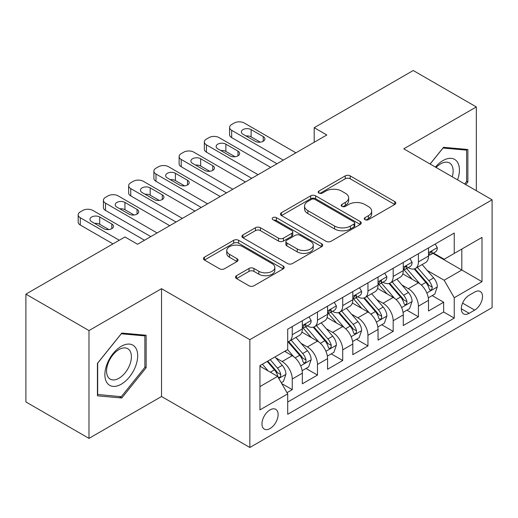 <?xml version="1.0" encoding="UTF-8"?>
<svg xmlns="http://www.w3.org/2000/svg" width="518" height="518" viewBox="0 0 518 518"><rect width="100%" height="100%" fill="white"/><g stroke="black" fill="none" stroke-linecap="round" stroke-linejoin="round"><path stroke-width="0.78" d="M364.989 219.671A2.454 1.418 0 0 0 368.46 219.671L394.774 204.474A3.503 2.02 0 0 0 395.804 203.043A3.503 2.02 0 0 0 394.774 201.619L350.194 175.874A3.503 2.02 0 0 0 345.241 175.874L318.92 191.071A2.454 1.418 0 0 0 318.201 192.068A2.454 1.418 0 0 0 318.92 193.072A2.454 1.418 0 0 0 322.39 193.072L325.796 191.103A11.208 6.469 0 0 1 341.647 191.103L345.364 193.253A11.208 6.469 0 0 1 348.646 197.824A11.208 6.469 0 0 1 345.364 202.402L341.958 204.37A2.454 1.418 0 0 0 341.239 205.368A2.454 1.418 0 0 0 341.958 206.371A2.454 1.418 0 0 0 345.422 206.371L348.828 204.403A11.208 6.469 0 0 1 364.678 204.403L368.395 206.546A11.208 6.469 0 0 1 371.678 211.124A11.208 6.469 0 0 1 368.395 215.702L364.989 217.67A2.454 1.418 0 0 0 364.271 218.667A2.454 1.418 0 0 0 364.989 219.671L364.989 217.67M270.04 428.548A11.422 6.592 120 0 0 277.499 418.479A11.422 6.592 120 0 0 275.751 409.33A11.422 6.592 120 0 0 270.04 409.893A11.422 6.592 120 0 0 262.581 419.962A11.422 6.592 120 0 0 264.329 429.111A11.422 6.592 120 0 0 270.04 428.548M236.499 275.693A3.503 2.02 0 0 0 235.476 277.124A3.503 2.02 0 0 0 236.499 278.548L249.009 285.774A3.503 2.02 0 0 0 253.962 285.774L283.191 268.9A3.503 2.02 0 0 0 284.22 267.469A3.503 2.02 0 0 0 283.191 266.038L238.61 240.3A3.503 2.02 0 0 0 233.657 240.3L204.429 257.174A3.503 2.02 0 0 0 203.399 258.599A3.503 2.02 0 0 0 204.429 260.03L219.535 268.758A3.503 2.02 0 0 0 224.488 268.758L236.998 261.532A3.503 2.02 0 0 0 238.021 260.101A3.503 2.02 0 0 0 236.998 258.676L229.506 254.344A9.369 5.407 0 0 1 226.761 250.524A9.369 5.407 0 0 1 232.543 245.526A9.369 5.407 0 0 1 242.754 246.697L272.105 263.643A9.369 5.407 0 0 1 274.851 267.469A9.369 5.407 0 0 1 269.069 272.468A9.369 5.407 0 0 1 258.858 271.296L253.962 268.466A3.503 2.02 0 0 0 249.009 268.466L236.499 275.693L236.499 278.548M161.532 288.681L88.986 330.568L25.9 294.146L25.9 401.955L88.986 438.377L161.532 396.497L249.851 447.487L249.851 339.672L161.532 288.681L161.532 396.497M476.327 190.708L476.327 106.935L403.781 148.821L492.1 199.812L249.851 339.672M476.327 106.935L413.241 70.513L314.199 127.7L314.199 142.269M25.9 294.146L124.942 236.966L137.561 244.25L326.819 134.984L314.199 127.7M326.042 241.297A3.503 2.02 0 0 0 330.996 241.297L360.224 224.423A3.503 2.02 0 0 0 361.247 222.993A3.503 2.02 0 0 0 360.224 221.562L315.637 195.823A3.503 2.02 0 0 0 310.683 195.823L281.455 212.697A3.503 2.02 0 0 0 280.432 214.128A3.503 2.02 0 0 0 281.455 215.559L326.042 241.297M273.892 220.202A2.454 1.418 0 0 1 276.379 220.545L276.379 217.631L321.71 243.803A3.503 2.02 0 0 1 322.733 245.234A3.503 2.02 0 0 1 321.71 246.659L292.482 263.532A3.503 2.02 0 0 1 287.529 263.532L242.942 237.794L242.942 234.932A3.503 2.02 0 0 0 241.919 236.363A3.503 2.02 0 0 0 242.942 237.794M242.942 234.932L255.452 227.713A3.503 2.02 0 0 1 260.405 227.713L278.483 238.15A3.503 2.02 0 0 0 283.437 238.15L291.738 233.359A3.503 2.02 0 0 0 292.761 231.934A3.503 2.02 0 0 0 291.738 230.504L272.915 219.632A2.454 1.418 0 0 1 272.196 218.635A2.454 1.418 0 0 1 273.705 217.327A2.454 1.418 0 0 1 276.379 217.631M287.011 392.67L292.249 389.646L281.773 383.598M275.816 357.873L282.155 361.525A14.277 8.243 60 0 1 292.249 379.008L302.337 373.18L302.337 383.819L317.482 375.077L305.996 368.447M301.049 343.305L307.388 346.956A14.277 8.243 60 0 1 317.482 364.439L327.577 358.611L327.577 369.25L342.715 360.509L331.235 353.878M326.282 328.729L332.621 332.388A14.277 8.243 60 0 1 342.715 349.87L352.81 344.043L352.81 354.681L367.948 345.94L356.468 339.309M351.521 314.161L357.854 317.819A14.277 8.243 60 0 1 367.948 335.301L378.043 329.474L378.043 340.112L393.181 331.371L381.701 324.741M376.754 299.592L383.087 303.25A14.277 8.243 60 0 1 393.181 320.733L403.276 314.905L403.276 325.544L418.415 316.802L418.415 306.164A14.277 8.243 -120 0 0 408.32 288.681L401.987 285.023M406.934 310.172L418.415 316.802M302.337 373.18A14.277 8.243 -120 0 0 292.249 355.698L284.673 351.327M327.577 358.611A14.277 8.243 -120 0 0 317.482 341.129L301.877 332.122M352.81 344.043A14.277 8.243 -120 0 0 342.715 326.56L327.111 317.553M378.043 329.474A14.277 8.243 -120 0 0 367.948 311.991L352.344 302.985M403.276 314.905A14.277 8.243 -120 0 0 393.181 297.423L377.577 288.416M474.689 292.035L469.14 295.241A11.066 6.384 120 0 0 461.907 304.992A11.066 6.384 120 0 0 463.604 313.856A11.066 6.384 120 0 0 469.14 313.306L474.689 310.101A11.066 6.384 120 0 0 481.915 300.349A11.066 6.384 120 0 0 480.218 291.485A11.066 6.384 120 0 0 474.689 292.035M249.851 447.487L492.1 307.627L492.1 199.812M259.945 386.583L277.609 376.385L287.704 393.868L287.704 414.27L454.247 318.11L454.247 297.714L444.153 280.232L427.22 270.454M287.704 393.868L259.945 409.893L259.945 365.604L287.704 349.579L287.704 329.183L454.247 233.029L454.247 253.425L482.005 237.399L482.005 281.688L454.247 297.714M307.252 325.906L307.388 325.977A14.277 8.243 60 0 0 314.523 326.69L324.618 320.862A14.277 8.243 -120 0 0 327.577 314.322L327.577 306.164M332.491 311.337L332.621 311.409A14.277 8.243 60 0 0 339.756 312.121L349.851 306.293A14.277 8.243 -120 0 0 352.81 299.754L352.81 291.595M357.724 296.769L357.854 296.84A14.277 8.243 60 0 0 364.989 297.552L375.084 291.725A14.277 8.243 -120 0 0 378.043 285.185L378.043 277.026M382.957 282.2L383.087 282.271A14.277 8.243 60 0 0 390.229 282.983L400.317 277.156A14.277 8.243 -120 0 0 403.276 270.616L403.276 262.458M287.704 402.033L443.648 311.991L443.648 302.234L428.509 310.975L428.509 300.336A14.277 8.243 -120 0 0 418.415 282.854L402.81 273.847M408.19 267.631L408.32 267.702A14.277 8.243 -120 0 0 415.462 268.415A14.277 8.243 -120 0 0 418.415 261.875L418.415 253.716M415.462 268.415L425.556 262.587A14.277 8.243 -120 0 0 428.509 256.047L428.509 247.889M292.249 326.56L292.249 334.719A14.277 8.243 60 0 1 289.29 341.258A14.277 8.243 60 0 1 287.704 341.835M289.29 341.258L299.385 335.431A14.277 8.243 -120 0 0 302.337 328.891L302.337 320.733M317.482 311.991L317.482 320.15A14.277 8.243 60 0 1 314.523 326.69M342.715 297.423L342.715 305.581A14.277 8.243 60 0 1 339.756 312.121M367.948 282.854L367.948 291.012A14.277 8.243 60 0 1 364.989 297.552M393.181 268.285L393.181 276.444A14.277 8.243 60 0 1 390.229 282.983M393.181 320.733L393.181 331.371M367.948 335.301L367.948 345.94M342.715 349.87L342.715 360.509M317.482 364.439L317.482 375.077M292.249 379.008L292.249 389.646M277.609 376.385L259.945 366.187M444.153 280.232L461.816 270.033L461.816 249.054L482.005 237.399M432.918 253.354L482.005 281.688M433.424 253.062L444.153 259.253L454.247 253.425M88.986 330.568L88.986 438.377M432.167 295.603L443.648 302.234M443.648 311.991L454.247 318.11M465.753 184.602L467.877 181.96L467.877 149.488L443.525 147.313L430.095 164.018M97.436 395.83L121.788 398.005L146.141 367.709L146.141 335.243L121.788 333.068L97.436 363.358L97.436 395.83M466.614 181.229L467.877 181.96M144.878 366.984L146.141 367.709M119.218 396.516L121.788 398.005M365.973 220.014L368.395 218.615A11.208 6.469 0 0 0 371.678 214.038L371.678 211.124M348.646 197.824L348.646 200.738A11.208 6.469 0 0 1 345.364 205.316L342.935 206.714M394.729 204.5L350.194 178.788A3.503 2.02 0 0 0 345.241 178.788L319.904 193.415M360.178 224.449L315.637 198.737A3.503 2.02 0 0 0 310.683 198.737L281.507 215.585M354.034 223.996A2.454 1.418 0 0 0 354.746 222.993A2.454 1.418 0 0 0 354.034 221.995L314.899 199.398A2.454 1.418 0 0 0 311.428 199.398L307.834 201.47A11.208 6.469 0 0 0 304.552 206.047A11.208 6.469 0 0 0 307.834 210.625L334.589 226.068A11.208 6.469 0 0 0 350.44 226.068L354.034 223.996L354.034 226.91A2.454 1.418 0 0 0 354.746 225.906L354.746 222.993M304.552 206.047L304.552 208.961A11.208 6.469 0 0 0 307.834 213.539L307.834 210.625M354.034 226.91L350.44 228.982A11.208 6.469 0 0 1 334.589 228.982L307.834 213.539M242.987 237.82L255.452 230.627L255.452 227.713M292.761 231.934L292.761 234.848A3.503 2.02 0 0 1 291.738 236.273L283.437 241.064A3.503 2.02 0 0 1 278.483 241.064L260.405 230.627A3.503 2.02 0 0 0 255.452 230.627M276.379 220.545L321.659 246.691M297.248 248.983A9.369 5.407 0 0 0 307.459 250.155A9.369 5.407 0 0 0 313.241 245.156A9.369 5.407 0 0 0 310.502 241.336L300.155 235.366A3.503 2.02 0 0 0 295.202 235.366L286.907 240.151A3.503 2.02 0 0 0 285.884 241.582A3.503 2.02 0 0 0 286.907 243.013L297.248 248.983L297.248 251.897A9.369 5.407 0 0 0 307.459 253.069A9.369 5.407 0 0 0 313.241 248.07L313.241 245.156M285.884 241.582L285.884 244.496A3.503 2.02 0 0 0 286.907 245.927L286.907 243.013M297.248 251.897L286.907 245.927M274.851 267.469L274.851 270.383A9.369 5.407 0 0 1 269.069 275.382A9.369 5.407 0 0 1 258.858 274.21L253.962 271.38A3.503 2.02 0 0 0 249.009 271.38L236.551 278.58M226.761 250.524L226.761 253.438A9.369 5.407 0 0 0 229.506 257.258L229.506 254.344M236.953 261.558L229.506 257.258M283.145 268.926L238.61 243.214A3.503 2.02 0 0 0 233.657 243.214L204.474 260.062M428.295 297.837L434.816 294.075L437.341 286.791A9.46 5.458 -120 0 0 433.657 277.907L422.131 264.562M419.82 283.78L406.643 268.525M412.322 279.338L404.675 270.48A22.662 13.086 -120 0 0 403.969 269.69M414.173 268.926L425.835 282.427A9.46 5.458 60 0 1 429.208 288.94L429.895 290.061L431.17 289.879L432.031 288.843L432.239 287.192A9.46 5.458 -120 0 0 428.865 280.678L417.333 267.327M414.86 268.706L427.389 283.21A4.817 2.784 60 0 1 428.606 285.094L432.239 287.192M283.288 160.114L231.682 130.322A7.135 4.118 0 0 1 229.591 127.409A7.135 4.118 0 0 1 231.682 124.495L234.207 123.038A7.135 4.118 0 0 1 244.302 123.038L295.907 152.829M229.591 127.409L229.591 134.693A7.135 4.118 180 0 0 231.682 137.607L276.981 163.759M435.198 244.03L437.341 247.746A9.46 5.458 60 0 1 435.385 251.929L430.587 254.694A9.46 5.458 -120 0 0 432.239 252.519L432.038 251.677L430.853 251.916L429.208 254.267A9.46 5.458 60 0 1 428.509 255.614M243.039 134.253A5.711 3.296 180 0 1 241.369 131.922A5.711 3.296 180 0 1 244.891 128.878A5.711 3.296 180 0 1 251.113 129.591L263.228 136.584A5.711 3.296 180 0 1 264.899 138.915A5.711 3.296 180 0 1 261.376 141.964A5.711 3.296 180 0 1 255.154 141.246L243.039 134.253M428.826 255.141L428.865 255.141A9.46 5.458 -120 0 0 430.587 254.694M246.011 135.969A5.711 3.296 180 0 1 251.113 136.875L260.256 142.152M457.556 179.869A23.193 13.39 120 0 0 443.019 160.554A23.193 13.39 120 0 0 435.424 167.094M452.253 176.813A17.56 10.14 120 0 0 449.501 162.956A17.56 10.14 120 0 0 440.721 163.824A17.56 10.14 120 0 0 436.124 167.495M430.147 164.044L443.019 148.031L466.614 150.142L466.614 181.598L464.691 183.987M465.047 149.236L466.614 150.142M135.489 366.511A23.193 13.39 120 0 0 129.487 344.107A23.193 13.39 120 0 0 107.077 363.973A23.193 13.39 120 0 0 113.086 386.383A23.193 13.39 120 0 0 135.489 366.511M129.74 364.873A17.56 10.14 120 0 0 127.765 348.705A17.56 10.14 120 0 0 108.23 362.956A17.56 10.14 120 0 0 110.204 379.124A17.56 10.14 120 0 0 129.74 364.873M97.688 394.593L97.688 363.137L121.283 333.786L144.878 335.891L144.878 367.353L121.283 396.704L97.436 394.451M143.318 334.991L144.878 335.891M403.062 312.406L409.583 308.644L412.108 301.359A9.46 5.458 -120 0 0 408.424 292.476L396.892 279.131M394.586 298.349L381.41 283.093M387.088 293.907L379.435 285.049A22.662 13.086 -120 0 0 378.736 284.259M388.94 283.495L400.602 296.995A9.46 5.458 60 0 1 403.975 303.509L404.662 304.629L405.937 304.448L406.792 303.412L406.999 301.761A9.46 5.458 -120 0 0 403.632 295.247L392.1 281.896M389.627 283.275L402.156 297.779A4.817 2.784 60 0 1 403.373 299.663L406.999 301.761M377.829 326.975L384.35 323.213L386.875 315.928A9.46 5.458 -120 0 0 383.19 307.044L371.659 293.7M369.353 312.917L356.17 297.662M361.849 308.475L354.202 299.618A22.662 13.086 -120 0 0 353.503 298.828M363.707 298.064L375.369 311.564A9.46 5.458 60 0 1 378.742 318.078L379.429 319.198L380.704 319.017L381.559 317.981L381.766 316.33A9.46 5.458 -120 0 0 378.393 309.816L366.867 296.464M364.394 297.844L376.923 312.348A4.817 2.784 60 0 1 378.134 314.232L381.766 316.33M352.596 341.543L359.116 337.781L361.642 330.497A9.46 5.458 -120 0 0 357.957 321.62L346.425 308.268M344.114 327.486L330.937 312.231M336.616 323.044L328.969 314.186A22.662 13.086 -120 0 0 328.27 313.396M338.474 312.632L350.136 326.133A9.46 5.458 60 0 1 353.503 332.647L354.195 333.767L355.471 333.586L356.326 332.55L356.533 330.898A9.46 5.458 -120 0 0 353.159 324.385L341.634 311.033M339.16 312.412L351.69 326.916A4.817 2.784 60 0 1 352.9 328.8L356.533 330.898M327.363 356.112L333.883 352.35L336.402 345.066A9.46 5.458 -120 0 0 332.724 336.188L321.192 322.837M318.881 342.055L305.704 326.8M311.383 337.613L303.736 328.755A22.662 13.086 -120 0 0 303.036 327.965M313.235 327.201L324.903 340.702A9.46 5.458 60 0 1 328.27 347.215L328.956 348.336L330.238 348.154L331.093 347.118L331.3 345.467A9.46 5.458 -120 0 0 327.926 338.953L316.401 325.602M313.921 326.981L326.457 341.485A4.817 2.784 60 0 1 327.667 343.369L331.3 345.467M258.055 174.683L206.449 144.891A7.135 4.118 0 0 1 204.357 141.977A7.135 4.118 0 0 1 206.449 139.064L208.974 137.607A7.135 4.118 0 0 1 219.069 137.607L270.668 167.398M204.357 141.977L204.357 149.262A7.135 4.118 180 0 0 206.449 152.175L251.748 178.328M409.965 258.599L412.108 262.315A9.46 5.458 60 0 1 410.152 266.498L405.354 269.263A9.46 5.458 -120 0 0 406.999 267.087L406.805 266.246L405.62 266.485L403.975 268.836A9.46 5.458 60 0 1 403.276 270.182M217.806 148.821A5.711 3.296 180 0 1 216.136 146.49A5.711 3.296 180 0 1 219.658 143.447A5.711 3.296 180 0 1 225.88 144.159L237.995 151.152A5.711 3.296 180 0 1 239.666 153.483A5.711 3.296 180 0 1 236.143 156.533A5.711 3.296 180 0 1 229.921 155.814L217.806 148.821M403.593 269.71L403.632 269.71A9.46 5.458 -120 0 0 405.354 269.263M220.778 150.537A5.711 3.296 180 0 1 225.88 151.444L235.023 156.721M232.822 189.251L181.216 159.46A7.135 4.118 0 0 1 179.124 156.546A7.135 4.118 0 0 1 181.216 153.632L183.741 152.175A7.135 4.118 0 0 1 193.836 152.175L245.435 181.967M179.124 156.546L179.124 163.83A7.135 4.118 180 0 0 181.216 166.744L226.508 192.897M384.732 273.167L386.875 276.884A9.46 5.458 60 0 1 384.913 281.067L380.121 283.832A9.46 5.458 -120 0 0 381.766 281.656L381.565 280.814L380.387 281.054L378.742 283.404A9.46 5.458 60 0 1 378.043 284.751M192.573 163.39A5.711 3.296 180 0 1 190.896 161.059A5.711 3.296 180 0 1 194.425 158.016A5.711 3.296 180 0 1 200.647 158.728L212.756 165.721A5.711 3.296 180 0 1 214.433 168.052A5.711 3.296 180 0 1 210.904 171.102A5.711 3.296 180 0 1 204.681 170.383L192.573 163.39M378.36 284.278L378.393 284.278A9.46 5.458 -120 0 0 380.121 283.832M195.539 165.106A5.711 3.296 180 0 1 200.647 166.013L209.79 171.29M207.582 203.82L155.983 174.029A7.135 4.118 0 0 1 153.891 171.115A7.135 4.118 0 0 1 155.983 168.201L158.508 166.744A7.135 4.118 0 0 1 168.596 166.744L220.202 196.536M153.891 171.115L153.891 178.399A7.135 4.118 180 0 0 155.983 181.313L201.275 207.465M359.492 287.736L361.642 291.453A9.46 5.458 60 0 1 359.68 295.636L354.888 298.4A9.46 5.458 -120 0 0 356.533 296.225L356.332 295.383L355.154 295.623L353.503 297.973A9.46 5.458 60 0 1 352.81 299.32M167.34 177.959A5.711 3.296 180 0 1 165.663 175.628A5.711 3.296 180 0 1 169.192 172.585A5.711 3.296 180 0 1 175.414 173.297L187.522 180.29A5.711 3.296 180 0 1 189.199 182.621A5.711 3.296 180 0 1 185.671 185.671A5.711 3.296 180 0 1 179.448 184.952L167.34 177.959M353.121 298.847L353.159 298.847A9.46 5.458 -120 0 0 354.888 298.4M170.305 179.675A5.711 3.296 180 0 1 175.414 180.581L184.557 185.858M182.349 218.389L130.75 188.597A7.135 4.118 0 0 1 128.658 185.684A7.135 4.118 0 0 1 130.75 182.77L133.268 181.313A7.135 4.118 0 0 1 143.363 181.313L194.969 211.104M128.658 185.684L128.658 192.968A7.135 4.118 180 0 0 130.75 195.882L176.042 222.034M334.259 302.305L336.402 306.021A9.46 5.458 60 0 1 334.447 310.204L329.655 312.969A9.46 5.458 -120 0 0 331.3 310.794L331.099 309.952L329.921 310.191L328.27 312.542A9.46 5.458 60 0 1 327.577 313.889M142.1 192.528A5.711 3.296 180 0 1 140.43 190.197A5.711 3.296 180 0 1 143.952 187.153A5.711 3.296 180 0 1 150.181 187.866L162.289 194.859A5.711 3.296 180 0 1 163.96 197.19A5.711 3.296 180 0 1 160.438 200.239A5.711 3.296 180 0 1 154.215 199.521L142.1 192.528M327.888 313.416L327.926 313.416A9.46 5.458 -120 0 0 329.655 312.969M145.072 194.244A5.711 3.296 180 0 1 150.181 195.15L159.317 200.427M302.13 370.681L308.65 366.919L311.169 359.634A9.46 5.458 -120 0 0 307.485 350.757L295.959 337.406M293.648 356.624L287.613 349.637M286.15 352.182L285.165 351.042M288.002 341.77L299.663 355.27A9.46 5.458 60 0 1 303.036 361.784L303.723 362.904L305.005 362.723L305.86 361.687L306.067 360.036A9.46 5.458 -120 0 0 302.693 353.522L291.161 340.171M288.688 341.55L301.217 356.054A4.817 2.784 60 0 1 302.434 357.938L306.067 360.036M157.116 232.958L105.517 203.166A7.135 4.118 0 0 1 103.425 200.252A7.135 4.118 0 0 1 105.517 197.339L108.035 195.882A7.135 4.118 0 0 1 118.13 195.882L169.736 225.673M103.425 200.252L103.425 207.537A7.135 4.118 180 0 0 105.517 210.45L150.809 236.603M309.026 316.874L311.169 320.59A9.46 5.458 60 0 1 309.214 324.773L304.416 327.538A9.46 5.458 -120 0 0 306.067 325.362L305.866 324.521L304.681 324.76L303.036 327.111A9.46 5.458 60 0 1 302.337 328.457M116.867 207.096A5.711 3.296 180 0 1 115.197 204.765A5.711 3.296 180 0 1 118.719 201.722A5.711 3.296 180 0 1 124.942 202.434L137.056 209.427A5.711 3.296 180 0 1 138.727 211.758A5.711 3.296 180 0 1 135.204 214.808A5.711 3.296 180 0 1 128.982 214.089L116.867 207.096M302.654 327.985L302.693 327.985A9.46 5.458 -120 0 0 304.416 327.538M119.839 208.812A5.711 3.296 180 0 1 124.942 209.719L134.084 214.996M281.268 382.724L283.417 381.488L285.936 374.203A9.46 5.458 -120 0 0 282.252 365.326L274.993 356.921M268.22 370.966L262.38 364.206M260.917 366.75L259.945 365.63M267.171 361.435L274.43 369.839A9.46 5.458 60 0 1 277.803 376.353L278.49 377.473L279.765 377.292L280.626 376.256L280.834 374.605A9.46 5.458 -120 0 0 277.46 368.091L270.202 359.686M267.754 361.098L275.984 370.623A4.817 2.784 60 0 1 277.201 372.507L280.834 374.605M119.263 240.242L80.277 217.735A7.135 4.118 0 0 1 78.192 214.821A7.135 4.118 0 0 1 80.277 211.907L82.802 210.45A7.135 4.118 0 0 1 92.897 210.45L144.503 240.242M78.192 214.821L78.192 222.105A7.135 4.118 180 0 0 80.277 225.019L112.956 243.887M91.634 221.665A5.711 3.296 180 0 1 89.964 219.334A5.711 3.296 180 0 1 93.486 216.291A5.711 3.296 180 0 1 99.709 217.003L111.823 223.996A5.711 3.296 180 0 1 113.494 226.327A5.711 3.296 180 0 1 109.971 229.377A5.711 3.296 180 0 1 103.749 228.658L91.634 221.665M94.606 223.381A5.711 3.296 180 0 1 99.709 224.288L108.851 229.565M282.155 361.525L292.249 355.698M307.388 346.956L317.482 341.129M332.621 332.388L342.715 326.56M357.854 317.819L367.948 311.991M383.087 303.25L393.181 297.423M408.32 288.681L418.415 282.854M418.415 261.875L428.509 256.047M292.249 334.719L302.337 328.891M317.482 320.15L327.577 314.322M342.715 305.581L352.81 299.754M367.948 291.012L378.043 285.185M393.181 276.444L403.276 270.616M418.415 306.164L428.509 300.336M462.587 303.114L474.689 310.101M461.311 308.786L469.14 313.306M368.395 218.615L368.395 215.702M341.958 206.371L341.958 204.37M345.364 205.316L345.364 202.402M318.92 193.072L318.92 191.071M345.241 178.788L345.241 175.874M350.194 178.788L350.194 175.874M394.774 204.474L394.774 201.619M281.455 215.559L281.455 212.697M310.683 198.737L310.683 195.823M315.637 198.737L315.637 195.823M360.224 224.423L360.224 221.562M334.589 228.982L334.589 226.068M350.44 228.982L350.44 226.068M260.405 230.627L260.405 227.713M278.483 241.064L278.483 238.15M283.437 241.064L283.437 238.15M291.738 236.273L291.738 233.359M321.71 246.659L321.71 243.803M249.009 271.38L249.009 268.466M253.962 271.38L253.962 268.466M258.858 274.21L258.858 271.296M236.998 261.532L236.998 258.676M204.429 260.03L204.429 257.174M233.657 243.214L233.657 240.3M238.61 243.214L238.61 240.3M283.191 268.9L283.191 266.038M426.858 292.987L437.276 286.972M428.865 280.678L433.657 277.907M421.328 285.029L425.835 282.427M231.682 137.607L231.682 130.322M437.276 247.636L428.509 252.7M251.113 129.591L251.113 136.875M263.228 136.584L263.228 141.246M431.015 251.813L432.239 252.519M401.618 307.556L412.043 301.541M403.632 295.247L408.424 292.476M396.089 299.598L400.602 296.995M376.385 322.125L386.81 316.109M378.393 309.816L383.19 307.044M370.856 314.167L375.369 311.564M351.152 336.694L361.577 330.678M353.159 324.385L357.957 321.62M345.623 328.736L350.136 326.133M325.919 351.262L336.344 345.247M327.926 338.953L332.724 336.188M320.389 343.305L324.903 340.702M206.449 152.175L206.449 144.891M412.043 262.205L403.276 267.269M225.88 144.159L225.88 151.444M237.995 151.152L237.995 155.814M405.782 266.381L406.999 267.087M181.216 166.744L181.216 159.46M386.81 276.774L378.043 281.837M200.647 158.728L200.647 166.013M212.756 165.721L212.756 170.383M380.549 280.95L381.766 281.656M155.983 181.313L155.983 174.029M361.577 291.343L352.81 296.406M175.414 173.297L175.414 180.581M187.522 180.29L187.522 184.952M355.309 295.519L356.533 296.225M130.75 195.882L130.75 188.597M336.344 305.911L327.577 310.975M150.181 187.866L150.181 195.15M162.289 194.859L162.289 199.521M330.076 310.088L331.3 310.794M300.686 365.831L311.111 359.816M302.693 353.522L307.485 350.757M295.156 357.873L299.663 355.27M105.517 210.45L105.517 203.166M311.111 320.48L302.337 325.544M124.942 202.434L124.942 209.719M137.056 209.427L137.056 214.089M304.843 324.656L306.067 325.362M278.807 378.464L285.871 374.385M277.46 368.091L282.252 365.326M270.351 372.196L274.43 369.839M80.277 225.019L80.277 217.735M99.709 217.003L99.709 224.288M111.823 223.996L111.823 228.658"/></g></svg>
